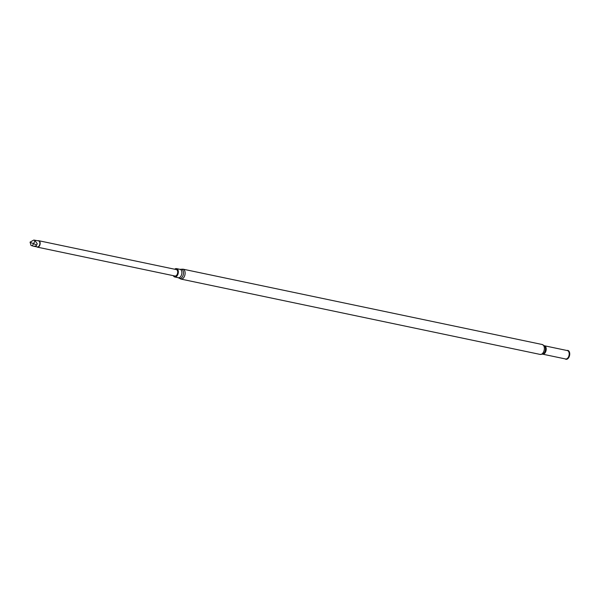 <?xml version="1.0" encoding="UTF-8"?>
<svg xmlns="http://www.w3.org/2000/svg" width="599" height="599" viewBox="0 0 599 599"><rect width="100%" height="100%" fill="white"/><g stroke="black" fill="none" stroke-linecap="round" stroke-linejoin="round"><path stroke-width="0.9" d="M33.701 246.264L31.006 245.448L30.085 242.116L33.821 240.049L38.598 240.895A3.085 1.879 101.8 0 1 39.287 241.33A3.085 1.879 101.8 0 1 39.601 244.909A3.085 1.879 101.8 0 1 37.333 246.93L33.701 246.264L36.135 245.957L37.258 243.808L34.967 240.581L33.664 243.703L36.442 244.954M38.074 240.768A3.295 1.999 101.8 0 1 38.785 240.723A3.295 1.999 101.8 0 1 39.541 241.195A3.295 1.999 101.8 0 1 39.871 245.036A3.295 1.999 101.8 0 1 37.43 247.162A3.295 1.999 101.8 0 1 36.809 246.833M33.821 240.049L34.967 240.581M37.43 247.162L174.968 276.012A3.295 1.999 -78.2 0 0 177.409 273.885A3.295 1.999 -78.2 0 0 177.079 270.044A3.295 1.999 -78.2 0 0 176.316 269.572L38.785 240.723M173.343 275.675A4.268 2.598 -78.2 0 0 173.777 276.356A4.268 2.598 -78.2 0 0 174.766 276.97A4.268 2.598 -78.2 0 0 177.933 274.215A4.268 2.598 -78.2 0 0 177.506 269.221A4.268 2.598 -78.2 0 0 176.518 268.614A4.268 2.598 -78.2 0 0 174.698 269.228M565.164 358.883A4.522 2.748 -78.2 0 0 569.05 357.011A4.522 2.748 -78.2 0 0 568.863 351.081A4.522 2.748 -78.2 0 0 566.924 350.482M30.047 242.281L33.664 243.703L32.204 245.86M544.401 345.758L544.588 345.923A4.597 2.8 -78.2 0 1 545.322 350.34A4.597 2.8 -78.2 0 1 542.881 354.091L540.141 354.421L180.913 279.074A5.062 3.077 -78.2 0 0 184.672 275.802A5.062 3.077 -78.2 0 0 184.163 269.887A5.062 3.077 -78.2 0 0 182.995 269.161L180.074 269.355L176.518 268.614M180.913 279.074L178.682 277.876A4.665 2.838 -78.2 0 0 182.762 276.146A4.665 2.838 -78.2 0 0 182.613 269.932A4.665 2.838 -78.2 0 0 180.471 269.355M178.682 277.876L178.322 277.719A4.268 2.598 -78.2 0 0 181.497 274.956A4.268 2.598 -78.2 0 0 181.063 269.969A4.268 2.598 -78.2 0 0 180.074 269.355M565.613 358.981A4.29 2.613 -78.2 0 0 568.803 356.203A4.29 2.613 -78.2 0 0 568.369 351.194A4.29 2.613 -78.2 0 0 567.373 350.58L544.454 345.773A4.29 2.613 -78.2 0 1 545.389 346.372A4.29 2.613 -78.2 0 1 545.839 351.336A4.29 2.613 -78.2 0 1 542.694 354.174L565.613 358.981M565.359 358.928A4.35 2.643 -78.2 0 0 568.87 356.577A4.35 2.643 -78.2 0 0 568.556 351.179A4.35 2.643 -78.2 0 0 567.126 350.527M540.141 354.421A5.062 3.077 -78.2 0 0 543.899 351.156A5.062 3.077 -78.2 0 0 543.39 345.241A5.062 3.077 -78.2 0 0 542.222 344.515L182.995 269.161M178.322 277.719L174.766 276.97M544.588 345.923L542.222 344.515"/></g></svg>
